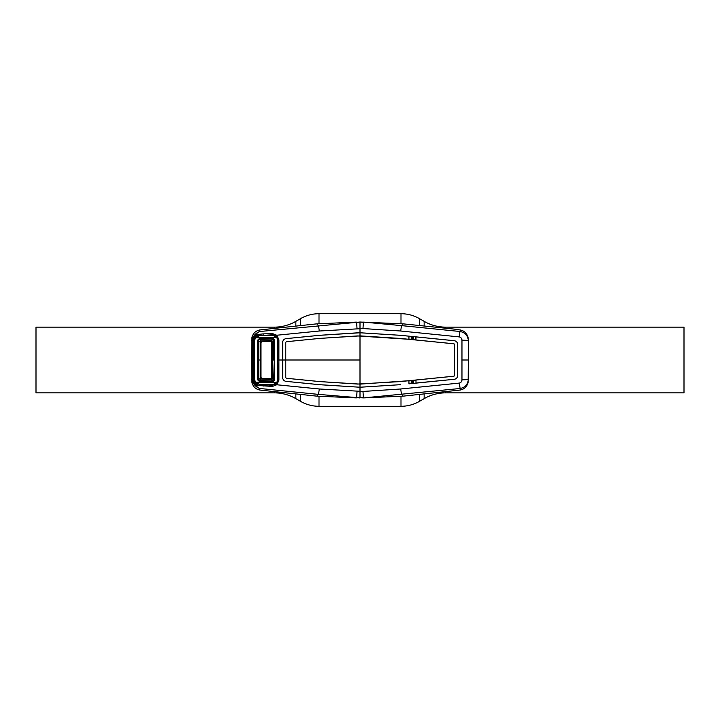 <?xml version="1.0" encoding="UTF-8"?>
<svg xmlns="http://www.w3.org/2000/svg" width="720" height="720" viewBox="0 0 720 720"><rect width="100%" height="100%" fill="white"/><g stroke="black" fill="none" stroke-linecap="round" stroke-linejoin="round"><path stroke-width="1.08" d="M424.143 326.07L424.143 321.345L419.508 318.672A37.026 37.026 0 0 0 400.995 313.713L319.005 313.713A37.026 37.026 0 0 0 300.492 318.672L295.857 321.345A43.2 43.2 0 0 1 274.257 327.141L36 327.141L36 392.859L274.257 392.859A43.2 43.2 0 0 1 295.857 398.655L300.492 401.328L300.492 394.407M424.143 321.345A43.2 43.2 0 0 0 445.743 327.141L684 327.141L684 392.859L445.743 392.859A43.2 43.2 0 0 0 424.143 398.655L419.508 401.328A37.026 37.026 0 0 1 400.995 406.287L319.005 406.287A37.026 37.026 0 0 1 300.492 401.328M411.174 380.619L411.183 383.508M412.146 383.418L412.146 380.52M412.425 380.493L412.416 383.391M413.442 383.292L413.46 380.394M255.456 337.851L259.74 335.565L272.367 335.214L276.705 337.275L255.456 337.851L254.547 340.587L254.151 379.782L254.7 381.996L253.926 382.365C255.519 385.686 257.571 387.738 260.082 388.512L318.528 394.389L319.293 388.989L276.741 384.759L272.484 386.424L257.31 385.461L253.998 382.374L253.386 379.836L253.386 340.164L253.998 337.626L253.08 337.275C254.934 334.125 257.274 332.19 260.082 331.488L360 322.029L403.173 323.847L401.463 325.611L459.918 331.488L460.485 329.994L454.365 329.121L403.173 323.847M363.636 322.101L401.463 325.611M360 322.029L363.375 322.425L362.979 328.545L319.293 331.011L276.741 335.241L278.919 339.777L278.91 360L278.073 360L278.082 339.858L276.165 335.943L272.502 334.8L257.562 335.79L254.7 338.004L254.151 340.218L254.187 360L252.891 360L252.873 378.081L253.926 382.365L253.08 382.725L251.919 378.018L251.919 341.982L253.08 337.275M357.021 328.545L356.625 322.425L360 322.281L360 332.757L400.32 335.295L454.356 340.713C456.399 341.1 457.506 342.324 457.686 344.394L457.713 360L457.668 344.394C457.497 342.333 456.39 341.109 454.347 340.731L400.32 335.313L360 332.775L319.68 335.313L286.02 338.643C283.968 339.021 282.861 340.254 282.69 342.333L282.69 377.667C282.843 379.755 283.959 380.988 286.02 381.366C283.968 380.979 282.861 379.746 282.69 377.667L282.663 360L285.759 360L285.777 342.333L285.777 377.667L285.777 360L360 360L360 335.88L319.95 338.391L286.326 341.712L285.777 342.333L286.326 341.712L319.95 338.391L357.507 335.934M318.528 325.611L319.293 331.011M401.472 325.611L400.707 331.011L362.979 328.545M459.162 336.897L459.918 331.488C465.093 332.415 467.901 335.493 468.351 340.695A6.174 0.504 -179.8 0 0 461.97 340.2C461.853 338.382 460.917 337.275 459.162 336.897L400.707 331.011M360 397.971L356.625 397.575L363.636 397.899L459.918 388.512C465.093 387.585 467.901 384.507 468.351 379.305A6.174 0.504 179.8 0 1 461.97 379.8L461.97 340.2M454.563 344.412L454.608 360L454.563 344.412L454.032 343.8L415.989 339.966L415.98 336.861L408.96 336.168L408.942 339.273L357.498 335.952M285.786 377.667L286.326 378.288L285.777 377.667M454.023 343.818L400.05 338.409L360 335.88L360 332.775L357.309 332.856M415.989 339.966L408.942 339.273L415.989 339.966M415.674 339.831L415.674 336.933M454.581 344.412L454.032 343.8M454.581 375.588L454.599 360L454.581 375.588L454.032 376.2L415.989 380.034L415.98 383.139L415.989 380.034L408.942 380.727L415.674 380.169M415.674 383.067L454.356 379.287C456.399 378.9 457.506 377.676 457.686 375.606L457.713 360L457.668 375.606C457.497 377.667 456.39 378.891 454.347 379.269L408.96 383.832L408.942 380.727L360 384.12L319.95 381.591L286.335 378.27L319.95 381.609L357.498 384.048M454.563 375.588L454.023 376.182L400.05 381.609L357.507 384.066M400.32 384.687L360 387.225L319.68 384.687L286.02 381.357L319.68 384.705L360 387.243L400.32 384.687M278.919 380.223L276.741 384.759L276.165 384.057L278.073 380.142L278.919 380.223L278.91 360L282.663 360L282.672 342.333C282.843 340.245 283.959 339.012 286.02 338.634L319.68 335.295L357.3 332.838M461.97 379.8C461.853 381.618 460.917 382.725 459.162 383.103L400.707 388.989L362.979 391.455L319.293 388.989M360 360L360 397.719L363.375 397.575L362.979 391.455M401.472 394.389L400.707 388.989M468.387 379.44L468.351 340.695L468.162 382.167C467.181 386.388 464.625 389.007 460.485 390.006L403.173 396.153L401.463 394.389M459.162 383.103L460.485 390.006M363.636 397.899L403.173 396.153M356.364 397.899L316.827 396.153L318.537 394.389L356.625 397.575L357.021 391.455M468.387 340.56L468.162 337.833C467.181 333.612 464.625 330.993 460.485 329.994M413.46 339.606L413.442 336.708M412.416 336.609L412.425 339.507M412.146 339.48L412.146 336.582M411.183 336.492L411.174 339.381M251.613 359.937L251.838 337.833C252.819 333.612 255.375 330.993 259.515 329.994L260.082 331.488C257.571 332.262 255.519 334.314 253.926 337.635L252.873 341.919L252.891 360L251.955 360M251.613 360.063L251.838 382.167C252.819 386.388 255.375 389.007 259.515 390.006L260.082 388.512C257.274 387.81 254.934 385.875 253.08 382.725M252.873 378.081L251.919 378.018L251.613 379.44M252.873 341.919L251.919 341.982L251.613 340.56M254.7 338.004L253.998 337.626L257.31 334.539L263.124 333.882L272.484 333.576L276.741 335.241L276.165 335.943M278.919 339.777L278.082 339.858M278.082 380.142L277.758 360L277.767 379.773L276.705 382.725L272.367 384.786L259.74 384.435L255.456 382.149L254.547 379.413L254.556 360M259.515 329.994L316.827 323.847L318.537 325.611M272.52 335.214L272.484 333.576M263.124 333.882L263.205 335.187M257.31 334.539L257.652 336.051M254.574 340.227L253.386 340.164M254.574 379.773L253.386 379.836M254.7 381.996L257.571 384.192L257.31 385.461M257.652 383.949L263.205 384.813L263.124 386.118M263.205 384.813L272.502 385.2L272.484 386.424M272.52 384.786L276.165 384.057M259.515 390.006L316.827 396.153M356.364 322.101L316.827 323.847M259.353 381.474L259.362 380.601L261.864 378.387A0.927 0.927 0 0 1 260.964 377.46L258.498 379.854L259.362 380.601L272.88 380.97L273.762 380.178L271.431 377.703L271.431 360L271.431 377.703A0.927 0.927 -0 0 1 270.477 378.63L270.477 378.63A0.927 0.927 0 0 1 270.477 378.63L272.88 380.97L272.88 381.852L259.353 381.474L257.724 379.899L257.733 360L258.507 360L258.498 379.854L257.724 379.899M271.431 360L271.431 342.297L271.431 360L272.169 360L272.178 341.433L271.431 342.297L270.504 341.37L272.88 339.03L259.362 339.399L258.498 340.146L258.507 360L260.217 360L260.217 378.279A0.927 0.72 47.3 0 0 260.982 379.107L271.332 379.404A0.927 0.702 -44.7 0 0 272.169 378.567L272.169 360L273.771 360L273.762 339.822L272.88 338.148L274.608 339.777L272.178 341.433A0.927 0.702 44.7 0 0 271.332 340.596L260.982 340.893L261.864 341.613A0.927 0.927 -0 0 0 260.964 342.54L260.964 377.46L260.964 342.54L257.724 340.101L259.353 338.526L259.362 339.399L260.982 340.884A0.927 0.72 -47.3 0 0 260.217 341.721L260.217 360L260.964 360M271.431 342.297A0.927 0.927 0 0 0 270.504 341.37L261.864 341.613L270.477 341.37A0.927 0.927 0 0 0 270.477 341.37A0.927 0.927 0 0 1 271.431 342.297L271.431 342.297M270.477 378.63L261.864 378.387L260.964 377.46A0.927 0.927 -134.1 0 0 261.864 378.387L270.477 378.63L271.431 377.703A0.927 0.927 0 0 1 270.504 378.63M261.864 341.613A0.927 0.927 134.1 0 0 260.964 342.54L261.864 341.613M277.758 360L277.767 340.227L276.705 337.275M255.456 382.149L276.705 382.725M274.608 339.777L273.762 380.178L274.608 380.223L272.88 381.852M274.608 360L274.608 380.223M259.353 338.526L272.88 338.148M258.507 360L257.733 360L257.724 340.101M260.982 340.884L260.982 340.893A0.927 0.72 -47.5 0 0 260.217 341.721M260.982 379.116L260.982 379.107A0.927 0.72 47.5 0 1 260.217 378.279M272.178 378.567A0.927 0.702 -44.7 0 1 271.332 379.404M272.178 341.433A0.927 0.702 44.7 0 0 271.332 340.596M424.143 398.655L424.143 393.93M419.508 401.328L419.508 394.407M419.508 325.593L419.508 318.672M400.995 406.287L400.995 396.297M400.995 323.703L400.995 313.713M319.005 406.287L319.005 396.297M319.005 323.703L319.005 313.713M300.492 325.593L300.492 318.672M295.857 398.655L295.857 393.93M295.857 326.07L295.857 321.345M274.257 392.859L274.257 391.734M274.257 328.266L274.257 327.141M445.743 392.859L445.743 391.734M445.743 328.266L445.743 327.141M462.015 360L468.315 360"/></g></svg>
